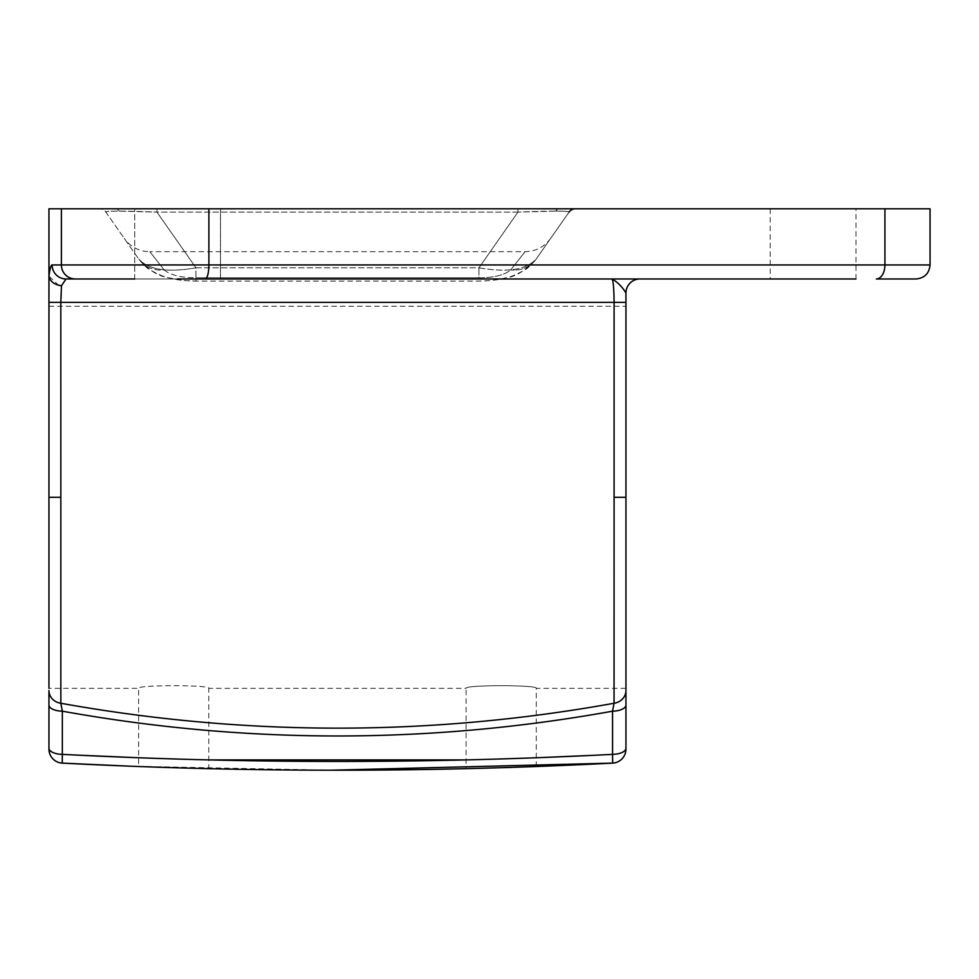 <?xml version="1.0" encoding="UTF-8"?>
<svg xmlns="http://www.w3.org/2000/svg" width="979" height="979" viewBox="0 0 979 979"><rect width="100%" height="100%" fill="white"/><g stroke="black" fill="none" stroke-linecap="round" stroke-linejoin="round"><path stroke-width="0.73" stroke-dasharray="4.89 3.67" d="M559.596 208.796L517.952 208.796L559.596 208.796A7.795 5.519 -90 0 0 555.68 211.109C564.932 211.121 569.386 211.452 569.044 212.125L536.235 258.982L569.044 212.125C568.028 210.791 550.993 210.791 517.952 212.125L555.68 211.109M517.952 212.125L517.952 208.796L156.958 208.796L517.952 208.796L517.952 212.125L156.958 212.125C123.905 210.791 106.87 210.791 105.854 212.125C105.524 211.452 109.978 211.121 119.23 211.109L156.958 212.125L156.958 208.796L99.466 208.796A7.795 7.795 0 0 1 105.854 212.125L138.675 258.982L105.854 212.125A7.795 7.795 0 0 0 99.466 208.796L156.958 208.796L156.958 212.125L195.947 267.793C167.568 272.749 148.478 269.812 138.675 258.982C148.575 269.837 167.654 272.774 195.947 267.793L195.947 277.779C181.115 277.755 170.542 275.148 164.227 269.959A31.193 27.901 -35 0 1 138.675 258.982C144.537 265.823 148.502 269.543 150.558 270.155C158.402 274.487 164.35 277.008 168.4 277.706C176.342 279.505 179.108 280.63 195.947 281.095L195.947 267.793L478.964 267.793C507.342 272.749 526.433 269.812 536.235 258.982C555.362 231.668 555.362 231.668 536.235 258.982C555.362 231.668 555.362 231.668 536.235 258.982C526.335 269.837 507.244 272.774 478.964 267.793L478.964 277.779C493.795 277.755 504.356 275.148 510.683 269.959C529.81 245.717 529.81 245.717 510.683 269.959C529.81 245.717 529.81 245.717 510.683 269.959C504.418 275.136 493.844 277.742 478.964 277.779L478.964 267.793L517.952 212.125L478.964 267.793L195.947 267.793L156.958 212.125L517.952 212.125M550.651 238.386C544.3 246.965 535.782 251.407 525.111 251.676L149.799 251.676L164.227 269.959L149.799 251.676A31.193 31.193 0 0 1 124.247 238.386M466.102 768.662L536.284 766.52L466.102 768.662L466.102 688.335C463.936 684.81 538.45 684.81 536.284 688.335C538.474 684.81 463.973 684.798 466.102 688.335L208.796 688.335C210.987 684.81 136.485 684.798 138.614 688.335C136.436 684.81 210.962 684.81 208.796 688.335L208.796 768.662L138.614 766.52L138.614 688.335L48.95 688.335L48.95 302.364L334.781 302.364M536.284 766.52L536.284 688.335L625.948 688.335L625.948 293.002A14.036 14.036 0 0 1 639.985 278.966L93.164 278.966M138.614 766.52L208.796 768.662M177.603 278.966L220.495 278.966L134.723 278.966L177.603 278.966L134.723 278.966L134.723 208.796L177.603 208.796L134.723 208.796L177.603 208.796L134.723 208.796L134.723 278.966M813.084 278.966L855.976 278.966L813.084 278.966L855.976 278.966L855.976 208.796L770.204 208.796L855.976 208.796M930.05 208.796L48.95 208.796L48.95 279.957M130.354 766.202L331.281 770.204M75.799 755.042L62.338 754.368L62.338 711.182C246.108 744.236 429.524 744.236 612.56 711.182L612.56 754.368L592.075 755.384M536.284 757.758L466.102 759.912M208.796 759.912L138.614 757.758M339.664 302.364L614.09 302.364L614.053 703.265C429.867 736.441 245.46 736.441 60.845 703.265L60.82 302.364L61.469 285.77L66.034 278.966L501.077 278.966M48.95 285.501L48.95 291.583M48.95 705.039A14.036 6.143 180 0 0 62.338 711.182L60.845 703.265A14.036 12.898 180 0 1 48.95 690.513L48.95 748.225A14.036 6.143 180 0 0 62.338 754.368L62.252 763.118A14.036 14.036 0 0 1 48.95 749.094M625.948 749.094A14.036 14.036 0 0 1 612.646 763.118L612.56 754.368A14.036 6.143 0 0 0 625.948 748.225L625.948 690.513A14.036 12.898 0 0 1 614.053 703.265L612.56 711.182A14.036 6.143 0 0 0 625.948 705.039M930.05 264.942L61.383 264.942A14.036 13.951 90 0 0 75.322 278.966L220.495 278.966L220.495 208.796L177.603 208.796L220.495 208.796L220.495 278.966M625.948 302.364L614.09 302.364C613.931 288.022 613.209 280.214 611.924 278.966L639.985 278.966M66.034 278.966A14.036 13.951 90 0 1 52.095 264.942C50.896 265.052 49.868 268.809 48.987 276.2L58.581 285.244M164.227 269.959C170.481 275.136 181.054 277.742 195.947 277.779L195.947 281.095C176.942 280.263 181.653 280.459 167.886 277.559C158.365 276.286 148.624 270.094 138.675 258.982A31.193 27.901 145 0 0 164.227 269.959M611.924 278.966C617.419 281.952 622.093 286.627 625.948 293.002M536.235 258.982A31.193 27.901 -145 0 1 510.683 269.959A31.193 27.901 35 0 0 536.235 258.982C525.65 270.461 515.652 276.727 506.216 277.779C498.433 279.492 496.267 280.594 478.964 281.095L195.947 281.095L478.964 281.095C495.79 280.63 498.556 279.505 506.51 277.706C510.561 277.008 516.508 274.487 524.34 270.155C526.408 269.543 530.361 265.823 536.235 258.982M569.044 212.125A7.795 7.795 0 0 1 575.432 208.796M115.302 208.796A7.795 5.519 -90 0 1 119.23 211.109M61.383 208.796L61.383 264.942L52.095 264.942M884.93 208.796L884.93 264.942A14.036 8.615 90 0 1 876.315 278.966M208.882 208.796L208.882 264.942A14.036 3.757 90 0 1 205.137 278.966M195.947 277.779L478.964 277.779L195.947 277.779M625.948 497.295L614.09 497.295M60.82 497.295L48.95 497.295M770.204 208.796L770.204 278.966M48.95 306.268L625.948 306.268"/><path stroke-width="1.47" d="M134.723 278.966L75.322 278.966A14.036 13.951 -90 0 1 61.383 264.942L930.05 264.942C929.218 273.459 924.543 278.134 916.014 278.966L876.315 278.966L916.014 278.966M501.077 278.966L813.084 278.966M220.495 278.966L611.924 278.966C617.419 281.952 622.093 286.627 625.948 293.002L625.948 748.225A14.036 6.143 180 0 1 612.56 754.368L612.56 711.182C429.377 744.236 245.974 744.236 62.338 711.182L62.338 754.368C245.729 763.816 429.132 763.816 612.56 754.368L612.646 763.118C429.145 772.578 245.68 772.578 62.252 763.118L130.354 766.202M331.281 770.204L612.646 763.118A14.036 14.036 0 0 0 625.948 749.094M592.075 755.384L536.284 757.758M466.102 759.912L208.796 759.912M138.614 757.758L75.799 755.042M614.09 497.295L614.09 302.364L60.82 302.364L60.845 703.265C245.607 736.441 430.014 736.441 614.053 703.265L614.09 497.295L625.948 497.295M334.781 302.364L339.664 302.364M48.95 688.335L48.95 208.796L930.05 208.796L930.05 264.942M48.95 279.957L48.95 285.501M48.95 291.583L48.95 302.364L60.82 302.364L61.469 285.77L58.581 285.244M48.95 749.094A14.036 14.036 0 0 0 62.252 763.118L62.338 754.368A14.036 6.143 0 0 1 48.95 748.225L48.95 690.513A14.036 12.898 0 0 0 60.845 703.265L62.338 711.182A14.036 6.143 0 0 1 48.95 705.039M625.948 705.039A14.036 6.143 0 0 1 612.56 711.182L614.053 703.265A14.036 12.898 -0 0 0 625.948 690.513L625.948 688.335M93.164 278.966L66.034 278.966L61.469 285.77C54.249 284.632 50.088 281.45 48.987 276.2C49.868 268.809 50.896 265.052 52.095 264.942L61.383 264.942L61.383 208.796M855.976 278.966L177.603 278.966M639.985 278.966A14.036 14.036 0 0 0 625.948 293.002L625.948 302.364L614.09 302.364C613.931 288.022 613.209 280.214 611.924 278.966L611.924 278.966M66.034 278.966A14.036 13.951 -90 0 1 52.095 264.942M569.044 212.125A7.795 7.795 0 0 1 575.432 208.796M208.882 208.796L208.882 264.942A14.036 3.757 -90 0 1 205.137 278.966M884.93 208.796L884.93 264.942A14.036 8.615 -90 0 1 876.315 278.966M48.95 497.295L60.82 497.295"/></g></svg>
